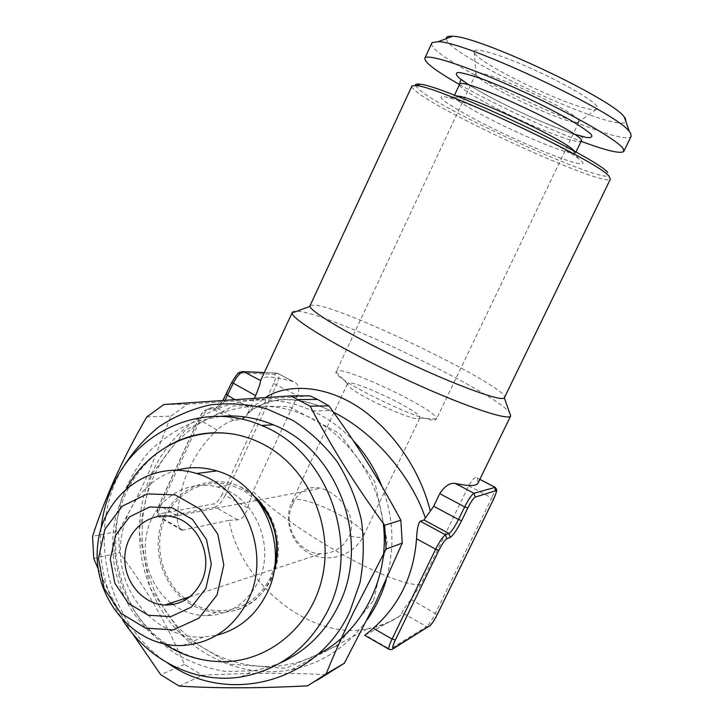 <?xml version="1.0" encoding="UTF-8"?>
<svg xmlns="http://www.w3.org/2000/svg" width="724" height="724" viewBox="0 0 724 724"><rect width="100%" height="100%" fill="white"/><g stroke="black" fill="none" stroke-linecap="round" stroke-linejoin="round"><path stroke-width="0.54" stroke-dasharray="3.62 2.71" d="M367.113 619.789C347.583 646.65 322.352 663.284 291.419 669.682C243.816 678.859 193.471 656.333 164.963 615.273C136.501 574.123 131.379 517.796 151.687 473.125L159.271 458.853L168.457 445.722M168.502 445.658C201.652 402.987 262.115 387.25 312.487 411.015C327.664 418.038 341.221 427.866 353.167 440.5M381.991 486.483C389.593 506.284 392.824 526.782 391.702 547.987L389.847 564.204L386.191 579.996M333.42 412.074L330.017 410.427C287.663 391.078 258.142 400.897 244.441 416.897M242.413 419.25L246.486 415.829L247.87 413.006L254.631 405.702L265.599 397.449M214.123 432.726L217.064 429.902C223.779 424.282 229.39 421.097 233.915 420.345L242.377 419.296M478.229 482.664L477.062 477.849C475.351 476.464 472.564 479.125 468.681 485.822L420.725 584.621L411.078 599.472C406.137 605.626 403.132 610.042 402.073 612.721L400.96 614.975C393.394 620.794 382.109 625.446 367.095 628.948C309.591 640.686 239.916 582.105 229.055 520.339L182.095 530.294C178.801 528.565 177.217 523.85 177.335 516.14C179.652 483.379 191.824 455.658 213.879 432.97M367.095 628.948L367.168 628.939C378.887 626.948 389.503 622.821 398.996 616.549L365.312 635.075L389.946 649.238L388.851 649.202M364.778 635.355L365.312 635.075M292.007 312.614C292.224 310.985 294.94 310.623 300.134 311.501C337.574 316.985 491.886 390.987 509.153 412.028L510.836 415.585M420.725 584.621C392.462 587.101 294.478 531.869 252.993 491.397L297.636 395.693C299.926 388.498 298.569 383.829 293.555 381.675L293.283 381.584C275.301 376.571 264.622 375.738 261.264 379.086M254.468 398.173L247.87 413.006M132.257 633.238C119.541 612.92 108.166 591.408 98.12 568.693M121.641 469.713C85.975 532.24 106.926 623.527 167.669 663.066M292.596 504.519C298.514 490.944 307.89 485.514 320.732 488.22C340.515 493.931 357.882 517.072 349.339 535.941C343.122 547.697 333.619 553.625 320.841 553.742C298.225 553.815 281.962 525.144 292.596 504.519L292.016 501.66L294.632 499.859C308.171 495.931 368.353 526.782 363.729 535.407L361.828 536.964C359.376 537.715 355.213 537.371 349.339 535.941M179.208 686.09L202.376 675.266C246.613 672.868 288.007 672.677 326.542 674.714M316.895 680.388L307.637 685.845M146.782 416.933L170.855 416.173L148.32 473.523C139.623 492.465 129.659 511.687 118.41 531.19L92.591 536.303M434.518 420.001L436.436 419.06C440.292 410.951 336.398 362.063 336.108 371.855L336.108 371.855C331.076 378.046 421.848 422.563 434.518 420.001M418.391 418.653L419.902 417.92C422.916 411.938 347.611 376.507 347.439 383.829L348.443 385.82C354.823 394.281 410.128 420.246 418.391 418.653M190.602 604.278C162.719 587.933 150.375 548.466 163.298 518.248C175.851 487.831 211.327 473.025 240.639 486.926C264.55 498.049 280.523 526.538 278.179 554.647C275.944 582.775 255.708 606.621 230.494 611.445C216.521 613.97 203.218 611.581 190.602 604.278M166.782 446.672C134.212 466.446 113.949 505.524 114.645 546.131C115.469 586.748 137.252 626.405 170.792 646.831C185.154 655.473 200.521 660.36 216.901 661.492M101.143 527.95C97.876 561.308 105.134 592.169 122.944 620.531M184.882 598.431C162.33 580.91 153.452 546.919 164.185 520.167C174.756 493.334 203.507 477.768 230.485 484.999L243.653 490.338L259.473 503.008M274.867 565.091L270.514 577.39C259.482 598.648 242.721 609.78 220.241 610.766C207.86 610.721 196.494 606.929 186.14 599.391M459.487 84.491C493.053 103.659 544.62 127.768 581.11 141.325C576.838 142.909 560.602 137.623 532.421 125.469C496.755 109.985 458.283 88.627 459.469 84.554M400.96 614.975L398.996 616.549M229.055 520.339L237.662 519.859C242.187 519.298 245.49 515.28 247.572 507.814L252.993 491.397M578.404 119.976C571.842 109.161 477.152 66.237 476.012 73.459L475.94 74.463C477.822 83.034 566.865 124.935 577.833 122.401L578.974 121.913L578.404 119.976M431.685 43.449C427.64 59.314 622.758 150.275 631.138 136.302M446.31 38.634C446.228 55.268 618.64 135.098 625.907 121.614M373.62 600.467L387.204 541.57L374.833 481.641L339.402 433.404L288.84 406.562L233.762 405.793L184.982 430.327L151.47 474.79L139.062 530.629L149.913 587.598L182.276 635.201L230.54 664.207L285.808 668.315L337.122 645.781L373.62 600.467M118.41 531.19L119.541 552.638C147.361 590.341 165.706 621.635 184.466 664.379L202.376 675.266M309.99 395.892L187.371 404.227L170.855 416.173M176.873 470.184C139.451 480.311 114.826 522.583 121.406 564.059C127.578 605.581 164.131 638.957 203.29 637.129L216.847 635.21M172.909 604.513C183.299 611.898 194.647 615.617 206.974 615.671C229.906 614.685 247.002 603.327 258.269 581.58C276.414 545.806 254.296 495.478 217.453 487.026C189.941 479.614 160.638 495.524 149.859 522.954C138.918 550.312 147.949 585.073 170.936 603.02M526.402 144.076C473.025 120.763 419.811 89.559 449.74 97.957C474.238 103.93 561.118 144.818 578.358 158.484C594.495 170.185 565.906 161.687 526.402 144.076M575.064 151.569L575.471 153.054C571.336 154.366 555.208 148.9 527.09 136.673C490.157 120.528 450.446 98.591 454.138 95.957L455.387 95.613M597.083 106.455C592.694 99.74 561.172 81.568 528.592 67.287C495.976 52.924 471.758 46.526 474.238 52.291C476.727 63.757 581.861 113.234 596.051 109.605C597.961 109.297 598.305 108.247 597.083 106.455M415.44 85.477L419.477 89.885C445.685 112.175 600.63 182.747 608.812 175.724M187.371 404.227L163.832 404.526M310.225 305.32L316.669 305.257C351.583 310.849 508.474 387.494 504.51 397.503M411.748 86.428C411.757 87.432 413.178 89.07 416.019 91.324C443.522 114.374 605.183 187.824 610.35 179.172M184.466 664.379L160.71 674.732M93.749 558.566L119.541 552.638M219.815 416.391L193.371 422.246C176.602 429.332 161.615 439.341 148.429 452.274C136.574 466.591 127.442 482.727 121.017 500.664C116.32 519.253 114.736 538.24 116.265 557.634C119.587 576.838 125.867 594.956 135.089 612.006C145.868 628.034 158.873 641.654 174.113 652.885C190.349 662.415 207.607 668.623 225.897 671.501L253.355 670.759L267.183 667.682L280.559 662.795M317.736 654.415C270.93 678.46 212.078 665.284 176.683 625.418C141.18 585.58 131.994 523.995 153.859 476.139C159.859 463.061 167.742 451.423 177.489 441.251M177.778 440.952C209.028 408.716 257.617 397.168 300.695 413.522C343.692 429.911 377.249 473.704 383.222 523.253M213.227 409.114L216.585 407.893L210.729 407.838L207.716 409.232L213.227 409.114C217.571 408.146 221.951 403.286 226.35 394.526L231.897 382.462C234.857 376.598 237.716 373.43 240.477 372.96L242.051 371.557M573.996 134.094C563.761 130.727 551.516 125.949 537.262 119.75C510.049 107.749 487.487 96.274 469.586 85.305M411.078 599.472L437.196 614.631M468.681 485.822L491.714 497.967L435.495 613.156C431.938 620.178 428.979 624.649 426.626 626.595L428.427 626.857L429.513 626.269M393.295 648.686L391.91 649.546L389.946 649.238L426.626 626.595L402.073 612.721M233.915 420.345L211.109 408.001C207.39 408.816 203.643 412.979 199.842 420.499L160.402 506.456C157.705 512.818 157.524 516.502 159.859 517.497L215.218 507.171L214.186 503.814L159.714 513.805C157.081 513.759 156.972 510.818 159.37 504.972L198.702 419.214C201.734 413.214 204.738 409.884 207.716 409.232M237.671 519.859L215.218 507.171C218.53 505.94 221.861 501.976 225.227 495.288L222.214 494.311C219.517 499.669 216.838 502.836 214.186 503.814M240.477 372.96L274.179 374.371C276.106 375.014 275.925 378.046 273.618 383.485L297.636 395.693M247.572 507.814L225.227 495.288L276.604 384.607C279.428 377.982 279.717 374.19 277.473 373.231L293.283 381.584M273.618 383.485L222.214 494.311M217.064 429.902L198.439 419.341L159.081 505.162L177.335 516.14M159.714 513.805L160.819 517.488L183.136 530.321M477.125 477.94L479.84 479.36M495.189 487.333C495.542 488.809 494.383 492.356 491.714 497.967L493.533 499.252M274.179 374.371L277.156 373.132L264.251 372.634M225.128 400.119C221.942 404.988 219.091 407.576 216.585 407.893L239.21 420.128M234.549 399.485L250.024 407.784M182.095 530.285L159.859 517.497C157.841 515.642 155.045 515.379 159.081 505.162L159.37 504.972M222.974 400.263C216.63 408.988 216.956 406.137 216.214 407.684L210.729 407.838L204.639 410.39C203.263 411.494 201.426 414.01 199.118 417.947L198.702 419.214M291.419 669.682L367.168 628.939M312.487 411.015L330.153 410.49M189.715 596.847L320.841 553.742M172.013 516.737L320.732 488.22M419.884 417.983L436.436 419.06L578.974 121.913M347.429 383.892L336.108 371.855L476.012 73.459M347.439 383.829L292.016 501.66C282.939 520.764 291.853 545.398 311.058 554.258C330.135 563.408 354.796 554.575 363.729 535.407L419.902 417.92M240.639 486.926L254.739 496.718M273.934 571.444C265.237 594.377 250.757 607.717 230.494 611.445M127.008 487.804C115.559 510.411 109.596 531.914 114.446 566.168C120.926 599.146 137.614 625.102 164.511 644.025M182.52 645.518L203.29 637.129M206.974 615.671L220.241 610.766M217.453 487.026L230.485 484.999M458.862 96.971L449.74 97.957M572.865 150.366L578.358 158.484M454.464 95.251L454.138 95.957M575.951 152.058L575.471 153.054M577.833 122.401L596.051 109.605M475.94 74.463L474.238 52.291M241.056 676.94L253.355 670.759M479.858 479.306L477.062 477.84M330.026 410.427C319.963 405.838 310.515 402.662 301.691 400.906C293.446 399.331 285.337 399.005 277.364 399.956C261.264 403.639 250.975 408.933 246.486 415.829M293.564 381.666L277.156 373.132L264.278 372.561M460.446 80.464C460.021 79.54 461.052 79.884 463.532 81.513C468.057 84.409 469.614 85.704 484.483 94.048C500.438 102.681 517.886 111.197 536.819 119.596L567.743 132.049L581.453 136.709L582.874 138.076L581.11 141.325"/><path stroke-width="1.09" d="M353.167 440.5C365.575 453.767 375.177 469.098 381.991 486.483M265.599 397.449C286.713 383.684 326.741 383.521 364.833 411.558C401.82 439.694 422.526 479.333 430.309 511.072L423.983 519.977L420.273 521.199C418.191 523.389 416.943 529.244 416.535 538.756C413.757 575.408 399.34 605.255 373.285 628.287L364.778 635.355L388.851 649.202M425.368 518.076C414.635 484.854 381.838 436.753 333.42 412.074M244.441 416.897L242.413 419.25M386.191 579.996C381.91 594.495 375.548 607.753 367.113 619.789M261.264 379.086L260.658 380.625C260.549 382.625 258.875 387.63 255.644 395.63L254.468 398.173M430.309 511.072L433.685 506.221L439.767 493.641C444.627 486.076 449.821 482.682 455.369 483.442C469.351 486.465 476.971 486.202 478.229 482.664L510.646 415.983M608.812 175.724L610.35 179.172L504.338 397.847L510.701 415.902C508.574 421.468 458.536 404.209 399.277 376.29C339.999 348.425 292.016 319.574 292.025 313.003L260.703 380.299M98.12 568.693L93.749 558.566L92.591 536.303C98.772 517.045 106.374 497.424 115.378 477.424C124.618 457.206 135.089 437.043 146.782 416.933L163.832 404.526L290.605 395.874L309.99 395.892L317.565 399.44L328.913 405.829L310.189 406.209C330.515 445.477 355.339 485.152 384.661 525.235L400.834 520.221C378.2 478.03 358.018 445.984 328.913 405.829M316.895 680.388L344.343 663.256L375.765 602.232L402.245 543.1L386.127 549.054L353.05 613.264C343.04 634.179 334.045 654.415 326.072 673.972L307.637 685.845C259.129 688.361 216.313 688.443 179.208 686.09L160.71 674.732L132.257 633.238M167.669 663.066C227.273 705.8 317.175 683.175 349.674 611.943L359.991 582.648C363.855 561.851 364.299 540.882 361.312 519.714C356.38 498.954 348.371 479.668 337.293 461.858C324.687 445.332 309.99 431.576 293.22 420.59L266.45 408.734C247.68 403.965 228.902 402.689 210.105 404.897C191.715 409.06 174.629 416.363 158.837 426.807C144.13 438.834 131.732 453.134 121.641 469.713M386.127 549.054L384.661 525.235M310.189 406.209L290.605 395.874M201.417 581.788C214.032 556.747 197.869 521.452 172.013 516.737C149.37 511.551 126.736 530.24 124.935 555.1C122.691 579.915 141.823 604.142 164.828 605.029C181.181 605.083 193.38 597.336 201.417 581.788M164.511 644.025L169.208 646.975C184.041 655.7 199.933 660.541 216.901 661.492C264.631 664.822 310.922 628.812 322.298 577.345C333.981 525.977 308.424 468.437 264.731 445.052C255.346 439.975 245.563 436.454 235.391 434.472C210.838 430.083 187.969 434.156 166.782 446.672M122.944 620.531C148.556 660.777 195.878 684.216 241.056 676.94C279.717 670.053 308.677 647.862 327.936 610.359C361.783 544.05 327.167 450.808 261.536 425.468C204.385 400.3 137.044 429.594 112.41 486.6C106.528 499.651 102.772 513.434 101.143 527.95M259.473 503.008C274.64 521.009 279.772 541.706 274.867 565.091M186.14 599.391L184.882 598.431M459.469 84.554L459.649 84.174C461.478 75.749 590.712 136.565 581.11 141.325C606.178 150.619 620.405 154.004 623.78 151.47L623.138 148.61C617.5 140.013 572.141 113.903 521.144 90.645C470.129 67.332 428.201 53.486 424.979 57.92C423.45 61.585 434.952 70.445 459.487 84.491M623.979 151.072L631.138 136.302L630.604 133.198L629.428 131.65C617.156 112.672 465.84 41.467 438.246 41.684L432.065 42.626L431.685 43.449M625.907 121.614L625.4 118.546L624.323 117.089C612.821 99.097 478.365 35.829 452.581 36.272C448.183 35.965 446.093 36.752 446.31 38.634M248.196 600.024C272.034 552.91 244.25 486.501 196.53 473.505C149.94 458.663 101.089 496.193 97.487 547.371C92.763 598.395 134.528 647.88 182.52 645.518C211.833 643.31 233.725 628.142 248.196 600.024M217.037 594.929L223.816 564.883L217.815 534.203L200.349 509.207L175.099 494.881L147.234 493.904L122.256 506.212L104.926 529.226L98.464 558.457L104.066 588.341L120.736 613.156L145.379 628.061L173.289 629.943L198.928 618.169L217.037 594.929M402.245 543.1L400.834 520.221M216.847 635.21C239.237 629.301 255.961 615.255 267.02 593.074C290.116 547.543 263.165 483.451 216.829 470.917C203.399 466.871 190.086 466.627 176.873 470.184M205.897 588.404L211.336 564.24L206.53 539.579L192.512 519.434L172.203 507.841L149.741 506.981L129.551 516.864L115.523 535.434L110.292 559.064L114.835 583.209L128.329 603.237L148.248 615.21L170.746 616.649L191.362 607.119L205.897 588.404M170.936 603.02L172.909 604.513M455.387 95.613L461.523 96.69C482.935 101.785 556.548 136.429 571.598 148.483L575.064 151.569M607.689 172.529C597.445 157.95 443.079 85.305 420.092 84.246C416.635 83.758 415.087 84.165 415.44 85.477M504.338 397.847C502.121 402.073 457.849 386.191 405.748 361.638C353.629 337.149 310.741 312.017 309.99 306.388L310.225 305.32M608.975 176.185C598.603 161.515 439.767 86.771 416.481 85.613L412.019 85.848L411.748 86.428M280.559 662.795C306.026 651.247 325.338 632.17 338.515 605.563C371.656 540.719 337.746 449.613 273.382 424.825C255.889 417.558 238.033 414.743 219.815 416.391M326.072 673.972L344.343 663.256M383.222 523.253C390.263 577.173 362.353 632.215 317.736 654.415M231.897 382.462L255.644 395.63M242.051 371.557L243.807 371.729C240.368 372.317 236.793 376.281 233.083 383.62L225.128 400.119M469.586 85.305L459.532 78.319C455.631 74.762 455.296 72.798 458.5 72.436C463.867 73.133 472.41 75.558 484.139 79.712C497.334 84.78 511.714 90.871 527.28 97.984C542.738 105.351 556.656 112.473 569.037 119.36C579.788 125.705 587.155 130.709 591.137 134.383C592.911 137.08 591.164 138.067 585.888 137.352L573.996 134.094M393.295 648.686L430.02 625.572C431.893 624.025 434.255 620.441 437.106 614.812L493.469 499.37C496.103 493.75 496.899 490.863 495.84 490.709L475.252 497.098C473.424 498.184 470.944 501.813 467.804 508.004L461.668 520.619C456.98 529.859 453.179 535.443 450.238 537.371L446.771 538.774C444.753 540.086 442.138 543.914 438.916 550.267L395.358 639.98L392.046 639.03L435.649 549.181C439.685 541.235 442.961 536.457 445.486 534.837L448.971 533.479C451.423 531.896 454.609 527.244 458.509 519.533L464.654 506.891L467.804 508.004M395.358 639.98C392.562 646.025 391.992 648.74 393.639 648.143L430.02 625.572M393.639 648.143L391.91 649.546L389.331 649.482C388.055 649.111 388.96 645.627 392.046 639.03L373.285 628.287M416.535 538.756L435.649 549.181L438.916 550.267M420.273 521.199L445.486 534.837L446.771 538.774M455.369 483.442L473.994 493.279L495.189 487.333M479.84 479.36L494.655 487.125L495.84 490.709M461.668 520.619L458.509 519.533L433.685 506.221M423.983 519.977L448.971 533.479L450.238 537.371M264.251 372.634L243.807 371.729L260.658 380.625M226.35 394.526L234.549 399.485M439.767 493.641L464.654 506.891C468.591 499.144 471.704 494.61 473.994 493.279L475.252 497.098M164.828 605.029L189.715 596.847M222.974 400.263L231.671 382.543C239.119 370.498 238.377 372.616 243.626 371.638L264.278 372.561M254.739 496.718C273.672 513.506 282.713 545.471 273.934 571.444M235.391 434.472C192.258 426.427 147.777 449.106 127.008 487.804M452.581 36.272L438.246 41.684M624.323 117.089L629.428 131.65M196.53 473.505L216.829 470.917M479.858 479.306L494.745 487.107L496.555 489.243C496.112 490.818 498.51 487.587 493.533 499.316L437.187 614.73L433.024 622.061L429.513 626.269M461.523 96.69L458.862 96.971M571.598 148.483L572.865 150.366M460.446 80.464L459.649 84.174L454.464 95.251M581.11 141.325L575.951 152.058M309.935 305.944L412.019 85.848M261.536 425.468L273.382 424.825M309.99 306.388L292.025 313.003M420.092 84.246L416.481 85.613M424.979 57.92L432.065 42.626M298.442 399.558L317.565 399.44"/></g></svg>
